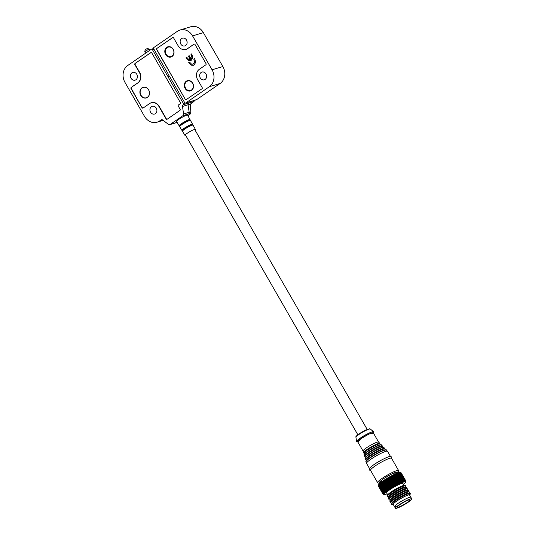 <?xml version="1.0" encoding="UTF-8"?>
<svg xmlns="http://www.w3.org/2000/svg" width="535" height="535" viewBox="0 0 535 535"><rect width="100%" height="100%" fill="white"/><g stroke="black" fill="none" stroke-linecap="round" stroke-linejoin="round"><path stroke-width="0.8" d="M148.616 89.967A5.383 4.588 73.1 0 1 146.356 97.758A5.383 4.588 73.1 0 1 140.972 95.237A5.383 4.588 73.1 0 1 143.233 87.452A5.383 4.588 73.1 0 1 148.616 89.967M146.356 97.758L146.985 97.564A5.383 4.588 -106.9 0 0 147.52 97.357M144.423 87.138A5.383 4.588 -106.9 0 0 143.862 87.265L143.233 87.452M176.737 121.773A6.641 0.909 -29.9 0 1 176.363 121.686A6.641 0.909 -29.9 0 1 178.79 119.385A6.641 0.909 -29.9 0 1 184.568 116.055A6.641 0.909 -29.9 0 1 187.872 115.072A6.641 0.909 -29.9 0 1 187.758 115.44M156.447 108.525A4.039 3.437 -106.9 0 0 156.862 109.889M155.411 113.654A4.039 3.437 73.1 0 1 154.588 114.049A4.039 3.437 73.1 0 1 150.308 111.688A4.039 3.437 73.1 0 1 151.425 106.719A4.039 3.437 73.1 0 1 152.241 106.325A4.039 3.437 73.1 0 1 156.521 108.685A4.039 3.437 73.1 0 1 155.411 113.654M136.96 74.632A4.039 3.437 -106.9 0 0 137.368 75.99M135.917 79.762A4.039 3.437 73.1 0 1 135.094 80.156A4.039 3.437 73.1 0 1 130.821 77.796A4.039 3.437 73.1 0 1 131.931 72.827A4.039 3.437 73.1 0 1 132.754 72.432A4.039 3.437 73.1 0 1 137.034 74.793A4.039 3.437 73.1 0 1 135.917 79.762M180.175 103.797L178.516 104.94A0.896 0.762 73.1 0 0 178.322 106.151L180.094 109.234A0.896 0.762 73.1 0 1 179.9 110.444L167.154 119.225A0.896 0.762 73.1 0 1 166.071 118.89L158.895 106.411A7.717 6.574 -106.9 0 0 151.178 102.807A7.717 6.574 -106.9 0 0 149.606 103.563L143.106 108.043A0.896 0.762 73.1 0 1 142.022 107.709L131.042 88.609A0.896 0.762 73.1 0 1 131.236 87.399L137.736 82.918A7.717 6.574 -106.9 0 0 139.408 72.519L134.887 64.661A0.896 0.762 73.1 0 1 135.081 63.451L150.763 52.651A0.896 0.762 73.1 0 1 151.84 52.978L180.369 102.593A0.896 0.762 73.1 0 1 180.175 103.797M168.759 75.843L167.669 76.171L152.388 49.594A0.896 0.762 73.1 0 0 151.305 49.26L127.725 65.511A12.559 10.7 -106.9 0 0 125.003 82.444L144.49 116.336A12.559 10.7 -106.9 0 0 157.063 122.207A12.559 10.7 -106.9 0 0 159.617 120.97L161.102 119.954A1.792 1.531 73.1 0 1 162.767 120.047L168.458 124.394A1.792 1.531 73.1 0 0 169.762 124.668L175.34 122.976A1.792 1.531 73.1 0 0 175.707 122.796L177.058 122.308M183.599 113.968L189.176 112.276L188.052 104.773L182.475 106.465L183.599 113.968A1.792 1.531 73.1 0 1 182.957 115.654L170.123 124.488A1.792 1.531 73.1 0 1 169.762 124.668M182.475 106.465A1.792 1.531 73.1 0 1 183.124 104.78L193.998 101.449L194.64 100.105M185.063 103.014L183.398 103.516A0.896 0.762 73.1 0 1 183.197 104.726M183.398 103.516L168.11 76.94L169.628 76.478M167.669 76.171L168.057 76.157L168.11 76.94M187.939 115.767L189.965 114.37L190.868 112.27L190.259 104.773A13.87 1.906 150.1 0 0 188.052 104.773A1.792 1.531 73.1 0 1 188.701 103.088L183.124 104.78M193.998 101.449L190.487 104.004M147.453 97.41A5.564 4.735 73.1 0 1 146.322 97.952A5.564 4.735 73.1 0 1 140.424 94.702A5.564 4.735 73.1 0 1 141.956 87.854A5.564 4.735 73.1 0 1 143.092 87.312A5.564 4.735 73.1 0 1 148.984 90.562A5.564 4.735 73.1 0 1 147.453 97.41M143.547 87.198A5.564 4.735 -106.9 0 0 142.858 87.579A5.564 4.735 -106.9 0 0 142.838 87.6M145.948 97.858A5.564 4.735 -106.9 0 0 146.764 97.791M151.03 52.564L135.081 63.451M137.736 82.918L138.003 82.838A7.717 6.574 73.1 0 0 139.675 72.432L135.161 64.575A0.896 0.762 73.1 0 1 135.355 63.371M138.003 82.838L131.236 87.399M131.042 88.609L131.309 88.522A0.896 0.762 73.1 0 1 131.503 87.312M131.309 88.522L142.022 107.709M143.052 108.077A0.896 0.762 73.1 0 1 142.297 107.629M151.178 102.807L151.445 102.72A7.717 6.574 73.1 0 1 159.169 106.331L166.345 118.81A0.896 0.762 73.1 0 0 167.101 119.258M149.105 49.247A2.688 0.368 150.1 0 0 146.456 50.571A2.688 0.368 150.1 0 0 144.851 51.888A2.688 0.368 150.1 0 0 144.858 51.908C144.744 50.397 145.426 49.347 146.898 48.738L149.506 49.207A2.688 0.368 150.1 0 0 149.105 49.247A2.916 2.481 -106.9 0 0 146.898 48.738M150.047 50.129L149.519 49.22A2.688 0.368 150.1 0 0 149.506 49.207M411.769 498.861A9.423 1.297 -29.9 0 1 408.325 502.124A9.423 1.297 -29.9 0 1 400.127 506.852A9.423 1.297 -29.9 0 1 395.439 508.25A9.423 1.297 -29.9 0 1 398.883 504.986A9.423 1.297 -29.9 0 1 407.082 500.258A9.423 1.297 -29.9 0 1 411.769 498.861L409.556 495.009A9.423 1.297 150.1 0 0 408.085 495.089A9.423 1.297 150.1 0 0 398.608 499.864A9.423 1.297 150.1 0 0 393.225 504.398L394.549 506.712A9.423 1.297 -29.9 0 1 399.933 502.178A9.423 1.297 -29.9 0 1 409.409 497.403A9.423 1.297 -29.9 0 1 410.887 497.316A9.423 1.297 -29.9 0 0 406.199 498.714A9.423 1.297 -29.9 0 0 397.993 503.448A9.423 1.297 -29.9 0 0 394.549 506.712A9.423 1.297 -29.9 0 0 396.027 506.625M409.757 495.356A9.871 1.358 150.1 0 0 409.957 494.995A9.871 1.358 150.1 0 0 405.563 495.998A9.871 1.358 150.1 0 0 396.442 501.201A9.871 1.358 150.1 0 0 393.011 504.739A9.871 1.358 150.1 0 0 393.426 504.746M409.957 494.995L410.291 493.798A10.767 1.478 150.1 0 0 410.084 493.437A10.767 1.478 150.1 0 0 395.546 500.566A10.767 1.478 150.1 0 0 391.6 504.07A10.767 1.478 150.1 0 0 391.807 504.425L393.011 504.739M410.084 493.437L408.88 493.13A9.871 1.358 150.1 0 0 395.552 499.663A9.871 1.358 150.1 0 0 391.934 502.873L391.6 504.07M400.16 472.579L401.056 472.82L405.664 480.831L405.363 481.66L405.503 480.784L400.896 472.773L400.019 472.539A12.472 1.712 150.1 0 0 383.174 480.798A12.472 1.712 150.1 0 0 378.606 484.85L378.512 485.171M388.029 489.364L388.343 490.02L387.414 489.786L382.806 481.774L383.12 480.932L388.029 489.364A13.188 1.812 -29.9 0 1 388.256 489.211L383.648 481.199A13.188 1.812 150.1 0 0 383.421 481.353M383.648 481.199L383.943 480.37L384.304 480.764L388.912 488.776A13.188 1.812 -29.9 0 1 389.152 488.615L384.545 480.604A13.188 1.812 150.1 0 0 384.304 480.764M384.545 480.604L384.805 479.801L385.227 480.162L389.834 488.174A13.188 1.812 -29.9 0 1 390.089 488.014L385.481 480.002A13.188 1.812 150.1 0 0 385.227 480.162M385.481 480.002L385.708 479.226L386.19 479.554L390.797 487.566A13.188 1.812 -29.9 0 1 391.058 487.405L386.451 479.393A13.188 1.812 150.1 0 0 386.19 479.554M386.451 479.393L386.644 478.651L387.18 478.952L391.787 486.964A13.188 1.812 -29.9 0 1 392.055 486.803L387.447 478.792A13.188 1.812 150.1 0 0 387.18 478.952M387.447 478.792L387.601 478.076L388.189 478.35L392.797 486.362A13.188 1.812 -29.9 0 1 393.071 486.201L388.463 478.19A13.188 1.812 150.1 0 0 388.189 478.35M388.463 478.19L388.57 477.508L389.219 477.755L393.82 485.767A13.188 1.812 -29.9 0 1 394.094 485.613L389.487 477.601A13.188 1.812 150.1 0 0 389.219 477.755M389.487 477.601L389.554 476.952L390.242 477.18L394.85 485.191A13.188 1.812 -29.9 0 1 395.124 485.038L390.517 477.026A13.188 1.812 150.1 0 0 390.242 477.18M390.517 477.026L390.53 476.411L391.272 476.618L395.88 484.63A13.188 1.812 -29.9 0 1 396.147 484.489L391.54 476.478A13.188 1.812 150.1 0 0 391.272 476.618M391.54 476.478L391.5 475.896L392.282 476.083L396.89 484.095A13.188 1.812 -29.9 0 1 397.157 483.961L392.55 475.949A13.188 1.812 150.1 0 0 392.282 476.083M392.55 475.949L392.456 475.401L393.279 475.575L397.886 483.586A13.188 1.812 -29.9 0 1 398.14 483.459L393.539 475.448A13.188 1.812 150.1 0 0 393.279 475.575M393.539 475.448L393.385 474.933L394.241 475.1L398.849 483.112A13.188 1.812 -29.9 0 1 399.097 482.991L394.496 474.98A13.188 1.812 150.1 0 0 394.241 475.1M394.496 474.98L394.282 474.498L395.171 474.659L399.779 482.67A13.188 1.812 -29.9 0 1 400.019 482.563L395.412 474.552A13.188 1.812 150.1 0 0 395.171 474.659M395.412 474.552L395.144 474.104L396.054 474.257L400.661 482.269A13.188 1.812 -29.9 0 1 400.889 482.169L396.281 474.157A13.188 1.812 150.1 0 0 396.054 474.257M396.281 474.157L395.96 473.749L396.89 473.896L401.497 481.908A13.188 1.812 -29.9 0 1 401.711 481.821L397.104 473.809A13.188 1.812 150.1 0 0 396.89 473.896M397.104 473.809L396.716 473.435L397.672 473.582L402.28 481.594A13.188 1.812 -29.9 0 1 402.474 481.52L397.866 473.508A13.188 1.812 150.1 0 0 397.672 473.582M397.866 473.508L397.425 473.161L398.388 473.321L402.989 481.333A13.188 1.812 -29.9 0 1 403.169 481.266L398.562 473.254A13.188 1.812 150.1 0 0 398.388 473.321M398.562 473.254L398.06 472.94L399.03 473.101L403.637 481.112A13.188 1.812 -29.9 0 1 403.758 481.079A13.188 1.812 -29.9 0 1 403.798 481.065L399.19 473.054A13.188 1.812 150.1 0 0 399.15 473.067A13.188 1.812 150.1 0 0 399.03 473.101M399.19 473.054L398.635 472.766L399.598 472.94L404.206 480.952A13.188 1.812 -29.9 0 1 404.346 480.911L399.739 472.9A13.188 1.812 150.1 0 0 399.598 472.94M399.739 472.9L399.13 472.639L400.093 472.826L404.701 480.838A13.188 1.812 -29.9 0 1 404.814 480.818L400.207 472.806A13.188 1.812 150.1 0 0 400.093 472.826M400.207 472.806L399.545 472.565L400.501 472.766L405.109 480.778A13.188 1.812 -29.9 0 1 405.202 480.771L400.595 472.759A13.188 1.812 150.1 0 0 400.501 472.766M400.595 472.759L399.886 472.545L400.822 472.766L405.43 480.778A13.188 1.812 -29.9 0 1 405.503 480.784M401.143 472.907L405.804 480.932L405.537 481.747L405.711 480.851L401.103 472.84A13.188 1.812 150.1 0 0 401.056 472.82M405.818 480.945L401.223 472.96A13.188 1.812 150.1 0 0 401.217 472.947A13.188 1.812 150.1 0 0 401.203 472.92M409.141 493.196L409.402 492.253A10.767 1.478 150.1 0 0 409.201 491.899A10.767 1.478 150.1 0 0 394.663 499.028A10.767 1.478 150.1 0 0 390.717 502.526A10.767 1.478 150.1 0 0 390.918 502.887L391.867 503.127M409.201 491.899L407.998 491.585A9.871 1.358 150.1 0 0 394.669 498.125A9.871 1.358 150.1 0 0 391.052 501.328L390.717 502.526M408.258 491.652L408.519 490.715A10.767 1.478 150.1 0 0 408.312 490.361A10.767 1.478 150.1 0 0 393.773 497.49A10.767 1.478 150.1 0 0 389.828 500.987A10.767 1.478 150.1 0 0 390.035 501.342L390.978 501.589M408.312 490.361L407.108 490.047A9.871 1.358 150.1 0 0 393.78 496.58A9.871 1.358 150.1 0 0 390.162 499.79L389.828 500.987M407.369 490.113L407.63 489.171A10.767 1.478 150.1 0 0 407.429 488.816A10.767 1.478 150.1 0 0 392.891 495.945A10.767 1.478 150.1 0 0 388.945 499.449A10.767 1.478 150.1 0 0 389.146 499.804L390.095 500.044M407.429 488.816L406.226 488.502A9.871 1.358 150.1 0 0 392.897 495.042A9.871 1.358 150.1 0 0 389.279 498.245L388.945 499.449M406.486 488.575L406.747 487.632A10.767 1.478 150.1 0 0 406.54 487.278A10.767 1.478 150.1 0 0 392.001 494.407A10.767 1.478 150.1 0 0 388.056 497.904A10.767 1.478 150.1 0 0 388.263 498.259L389.206 498.506M406.54 487.278L405.336 486.964A9.871 1.358 150.1 0 0 392.008 493.497A9.871 1.358 150.1 0 0 388.39 496.707L388.056 497.904M405.597 487.031L405.858 486.094A10.767 1.478 150.1 0 0 405.657 485.733A10.767 1.478 150.1 0 0 391.118 492.869A10.767 1.478 150.1 0 0 387.173 496.366A10.767 1.478 150.1 0 0 387.373 496.721L388.323 496.968M405.657 485.733L404.453 485.426A9.871 1.358 150.1 0 0 391.125 491.959A9.871 1.358 150.1 0 0 387.507 495.169L387.173 496.366M404.039 485.412L402.909 483.453A9.423 1.297 150.1 0 0 401.437 483.54A9.423 1.297 150.1 0 0 391.961 488.308A9.423 1.297 150.1 0 0 386.578 492.842L387.708 494.801M387.139 493.818A12.472 1.712 -29.9 0 1 384.157 494.507A12.472 1.712 -29.9 0 1 388.49 490.047A12.472 1.712 -29.9 0 1 400.019 483.466A12.472 1.712 -29.9 0 1 405.57 482.195A12.472 1.712 -29.9 0 1 403.47 484.422M405.61 482.055L405.858 481.146A13.188 1.812 -29.9 0 0 405.858 481.092L405.617 481.874L405.831 480.972A13.188 1.812 -29.9 0 1 405.831 480.972A13.188 1.812 -29.9 0 0 405.804 480.932M405.43 480.778L405.109 481.634L405.202 480.771M405.109 480.778L404.774 481.654L404.814 480.818M404.701 480.838L404.353 481.727L404.346 480.911M404.206 480.952L403.858 481.854L403.798 481.065M403.637 481.112L403.29 482.028L403.169 481.266M402.989 481.333L402.648 482.256L402.474 481.52M402.28 481.594L401.945 482.523L401.711 481.821M401.497 481.908L401.183 482.837L400.889 482.169M400.661 482.269L400.367 483.192L400.019 482.563M399.779 482.67L399.511 483.593L399.097 482.991M398.849 483.112L398.615 484.021L398.14 483.459M397.886 483.586L397.686 484.489L397.157 483.961M396.89 484.095L396.729 484.984L396.147 484.489M395.88 484.63L395.76 485.499L395.124 485.038M394.85 485.191L394.783 486.041L394.094 485.613M393.82 485.767L393.8 486.596L393.071 486.201M392.797 486.362L392.83 487.164L392.055 486.803M391.787 486.964L391.874 487.739L391.058 487.405M390.797 487.566L390.938 488.315L390.089 488.014M389.834 488.174L390.035 488.89L389.152 488.615M388.912 488.776L389.166 489.465L388.256 489.211M378.319 485.907L382.966 493.758L383.796 494.079L382.926 493.919L378.319 485.907A13.188 1.812 150.1 0 0 378.312 485.961L382.92 493.972L383.789 494.266L382.953 494.093L378.345 486.081A13.188 1.812 150.1 0 0 378.352 486.094A13.188 1.812 150.1 0 0 378.359 486.108M384.157 494.507L383.113 494.233A13.188 1.812 -29.9 0 1 383.067 494.213L383.869 494.393L382.973 494.126A13.188 1.812 -29.9 0 1 382.96 494.106L378.359 486.027M378.566 484.991L378.359 485.747L378.566 484.991M378.385 485.686L378.66 484.763L378.492 485.486L383.1 493.497L383.889 493.852L382.993 493.698L378.385 485.686A13.188 1.812 150.1 0 0 378.359 485.747M378.539 485.412L378.84 484.483L378.713 485.178L383.321 493.19L384.07 493.578L383.147 493.424L378.539 485.412A13.188 1.812 150.1 0 0 378.492 485.486M378.787 485.091L379.108 484.162L379.027 484.824L383.635 492.835L384.337 493.25L383.394 493.103L378.787 485.091A13.188 1.812 150.1 0 0 378.713 485.178M379.128 484.723L379.462 483.8L384.036 492.441L384.692 492.889L383.735 492.735L379.128 484.723A13.188 1.812 150.1 0 0 379.027 484.824M379.549 484.315L379.89 483.399L385.12 492.488L384.157 492.327L379.549 484.315A13.188 1.812 150.1 0 0 379.429 484.429M380.051 483.874L380.405 482.958L385.628 492.053L384.658 491.886L380.051 483.874A13.188 1.812 150.1 0 0 379.91 483.994M380.639 483.393L380.987 482.49L386.21 491.578L385.24 491.404L380.639 483.393A13.188 1.812 150.1 0 0 380.472 483.52M381.294 482.878L381.636 481.995L386.858 491.083L385.902 490.889L381.294 482.878A13.188 1.812 150.1 0 0 381.114 483.018M382.017 482.336L382.344 481.473L387.574 490.562L386.624 490.354L382.017 482.336A13.188 1.812 150.1 0 0 381.823 482.483M384.036 494.48L383.281 494.28M399.511 483.593L394.282 474.498M383.12 480.932L388.343 490.02M398.615 484.021L393.385 474.933M383.943 480.37L389.166 489.465M397.686 484.489L392.456 475.401M384.805 479.801L390.035 488.89M396.729 484.984L391.5 475.896M385.708 479.226L390.938 488.315M395.76 485.499L390.53 476.411M386.644 478.651L391.874 487.739M394.783 486.041L389.554 476.952M387.601 478.076L392.83 487.164M393.8 486.596L388.57 477.508M359.112 433.818L365.907 429.933L369.331 429.037M374.052 464.567A12.111 1.665 -29.9 0 1 384.598 458.488A12.111 1.665 -29.9 0 1 390.624 456.689M374.941 466.105A12.111 1.665 -29.9 0 1 385.488 460.026A12.111 1.665 -29.9 0 1 391.513 458.228L398.602 470.553A12.111 1.665 -29.9 0 0 392.576 472.351A12.111 1.665 -29.9 0 0 382.023 478.43A12.111 1.665 -29.9 0 0 377.603 482.63L370.514 470.305A12.111 1.665 -29.9 0 1 374.941 466.105M363.573 452.831A9.423 1.297 -29.9 0 1 363.532 452.75A9.423 1.297 -29.9 0 1 366.99 449.534A9.423 1.297 -29.9 0 1 379.857 443.368L378.573 442.044L373.283 432.835A8.975 1.23 -29.9 0 0 368.822 434.166A8.975 1.23 -29.9 0 0 361.011 438.667A8.975 1.23 -29.9 0 0 357.728 441.776L363.038 451.005A8.975 1.23 -29.9 0 1 363.031 450.978A8.975 1.23 -29.9 0 1 366.328 447.915A8.975 1.23 -29.9 0 1 378.573 442.044A8.975 1.23 -29.9 0 1 378.599 442.077M369.458 468.473L366.529 463.37A12.111 1.665 -29.9 0 1 366.502 463.317A12.111 1.665 -29.9 0 1 370.956 459.177A12.111 1.665 -29.9 0 1 385.628 451.406A12.111 1.665 -29.9 0 1 387.487 451.252A12.111 1.665 -29.9 0 1 387.527 451.293L390.456 456.395M379.87 483.332L379.442 482.597A10.499 1.444 -29.9 0 1 383.281 478.959A10.499 1.444 -29.9 0 1 392.422 473.689A10.499 1.444 -29.9 0 1 397.645 472.131L398.067 472.866M400.394 504.331A7.443 1.023 -29.9 0 1 410.057 499.844A7.443 1.023 -29.9 0 1 407.336 502.425A7.443 1.023 -29.9 0 1 400.855 506.163A7.443 1.023 -29.9 0 1 397.151 507.267A7.443 1.023 -29.9 0 1 399.377 505.033L400.394 504.331M185.698 135.402A6.012 0.823 -29.9 0 1 184.97 135.395A6.012 0.823 -29.9 0 1 187.163 133.315A6.012 0.823 -29.9 0 1 192.406 130.293A6.012 0.823 -29.9 0 1 195.395 129.403A6.012 0.823 -29.9 0 1 195.028 130.032M172.056 56.088A4.935 4.2 73.1 0 1 166.111 54.269A4.935 4.2 73.1 0 1 167.181 47.615A4.935 4.2 73.1 0 1 173.126 49.434A4.935 4.2 73.1 0 1 172.056 56.088M191.543 89.98A4.935 4.2 73.1 0 1 185.605 88.161A4.935 4.2 73.1 0 1 186.675 81.507A4.935 4.2 73.1 0 1 192.613 83.333A4.935 4.2 73.1 0 1 191.543 89.98M181.646 38.58A4.039 3.437 73.1 0 1 182.468 38.179A4.039 3.437 73.1 0 1 186.748 40.546A4.039 3.437 73.1 0 1 185.632 45.508A4.039 3.437 73.1 0 1 184.816 45.91A4.039 3.437 73.1 0 1 180.536 43.542A4.039 3.437 73.1 0 1 181.646 38.58M201.14 72.472A4.039 3.437 73.1 0 1 201.962 72.078A4.039 3.437 73.1 0 1 206.236 74.439A4.039 3.437 73.1 0 1 205.126 79.407A4.039 3.437 73.1 0 1 204.303 79.802A4.039 3.437 73.1 0 1 200.023 77.441A4.039 3.437 73.1 0 1 201.14 72.472M201.976 88.783L186.294 99.584A0.896 0.762 73.1 0 1 185.217 99.256L156.688 49.641A0.896 0.762 73.1 0 1 156.882 48.431L172.564 37.631A0.896 0.762 73.1 0 1 173.641 37.965L178.162 45.823A7.717 6.574 -106.9 0 0 185.879 49.427A7.717 6.574 -106.9 0 0 187.451 48.672L193.951 44.191A0.896 0.762 73.1 0 1 195.034 44.519L206.015 63.625A0.896 0.762 73.1 0 1 205.821 64.835L199.321 69.316A7.717 6.574 -106.9 0 0 197.649 79.715L202.17 87.573A0.896 0.762 73.1 0 1 201.976 88.783M185.752 102.967L209.332 86.724L220.132 83.447L196.546 99.697L185.752 102.967A0.896 0.762 73.1 0 1 184.669 102.64L169.388 76.064L168.913 76.03L168.946 75.295L153.659 48.712A0.896 0.762 73.1 0 1 153.859 47.508L177.439 31.257A12.559 10.7 -106.9 0 1 179.994 30.027L190.794 26.75A12.559 10.7 -106.9 0 1 203.36 32.622L222.854 66.521L212.054 69.791L192.567 35.898A12.559 10.7 -106.9 0 0 179.994 30.027M209.332 86.724A12.559 10.7 -106.9 0 0 212.054 69.791M186.675 40.379A4.039 3.437 -106.9 0 0 187.089 41.743M220.132 83.447A12.559 10.7 -106.9 0 0 222.854 66.521M206.162 74.278A4.039 3.437 -106.9 0 0 206.577 75.636M195.917 99.229L196.378 99.777L185.565 103.061M186.274 81.226A5.337 4.547 73.1 0 1 192.7 83.192A5.337 4.547 73.1 0 1 191.543 90.388A5.337 4.547 73.1 0 1 185.117 88.422A5.337 4.547 73.1 0 1 186.274 81.226M166.78 47.327A5.337 4.547 73.1 0 1 173.206 49.3A5.337 4.547 73.1 0 1 172.049 56.496A5.337 4.547 73.1 0 1 165.623 54.523A5.337 4.547 73.1 0 1 166.78 47.327M190.968 54.389L191.717 53.868L192.827 57.593L191.396 60.181L189.143 60.729L187.41 59.78L185.986 57.82L186.735 57.299L188.801 59.539L190.326 59.512L188.4 56.155L189.156 55.633L191.082 58.99L191.925 57.573L191.142 54.336L192.105 57.519L191.082 58.99M190.152 59.586L190.507 59.459L188.581 56.101L189.183 55.687M172.738 37.577L156.882 48.431M156.688 49.641L156.869 49.588A0.896 0.762 73.1 0 1 157.063 48.377M156.869 49.588L185.217 99.256M186.2 99.637A0.896 0.762 73.1 0 1 185.391 99.196M194.131 44.137L187.631 48.611A7.717 6.574 73.1 0 1 186.06 49.374L185.879 49.427M193.71 59.158L194.459 58.636L194.987 59.552L195.569 62.575L194.058 64.969L191.309 65.223L188.728 62.588L189.477 62.067L191.724 64.307L193.53 63.932L194.553 62.582L193.884 59.104L194.733 62.528L192.928 64.24M191.751 53.921L191.142 54.336M185.986 57.82L186.768 57.352M186.394 58.536L186.167 57.767M187.41 59.78L186.575 58.482M189.143 60.729L187.584 59.726M190.513 60.629L189.316 60.676M194.493 58.683L193.884 59.104M189.51 62.12L188.902 62.535L189.41 63.418L191.309 65.223M193.362 65.323L191.49 65.17M162.74 120.027L159.617 120.97M152.388 49.594L153.899 49.133M189.584 114.637C190.326 113.768 189.972 113.547 188.534 113.962L182.957 115.654M170.123 124.488L175.707 122.796M161.102 119.954L161.864 119.72M168.057 76.157L168.779 75.937M169.468 76.204L168.291 76.565M188.534 113.962A1.792 1.531 -106.9 0 0 189.176 112.276A10.653 1.465 -29.9 0 1 190.868 112.27M191.062 103.476C191.436 102.64 190.647 102.513 188.701 103.088M370.287 428.996L369.752 428.762L365.091 430.307L359.045 433.845C354.203 437.617 356.651 436.112 355.929 437.255A8.293 1.137 -29.9 0 1 358.978 434.44A8.293 1.137 -29.9 0 1 370.287 428.996L373.798 431.926L373.483 433.183M357.908 442.084L360.831 438.72L368.682 434.166L373.463 433.136M364.529 453.874L364.195 453.292A9.242 1.271 -29.9 0 1 367.351 449.975A9.242 1.271 -29.9 0 1 376.005 445.053A9.242 1.271 -29.9 0 1 379.99 444.21L379.857 443.368A9.423 1.297 -29.9 0 1 379.904 443.441M380.893 444.886A9.556 1.311 150.1 0 0 378.138 445.421A9.556 1.311 150.1 0 0 367.812 451.099A9.556 1.311 150.1 0 0 366.167 452.302A9.556 1.311 150.1 0 0 364.322 454.416M366.167 452.302L366.167 452.302C364.368 453.84 363.693 454.717 364.141 454.917A9.971 1.371 -29.9 0 1 367.799 451.507A9.971 1.371 -29.9 0 1 381.422 444.98L382.324 445.916A10.292 1.411 -29.9 0 1 382.371 445.996M368.274 452.65A10.292 1.411 -29.9 0 1 382.324 445.916L382.458 446.792A10.111 1.391 -29.9 0 0 378.098 447.708A10.111 1.391 -29.9 0 0 368.635 453.091A10.111 1.391 -29.9 0 0 365.178 456.729L364.489 456.174A10.292 1.411 -29.9 0 1 368.274 452.65M383.354 447.427A10.426 1.431 150.1 0 0 380.358 448.022A10.426 1.431 150.1 0 0 369.096 454.222A10.426 1.431 150.1 0 0 367.304 455.532A10.426 1.431 150.1 0 0 365.278 457.82M367.17 455.633L367.304 455.532C365.318 457.258 364.582 458.194 365.104 458.334A10.84 1.491 -29.9 0 1 369.083 454.63A10.84 1.491 -29.9 0 1 383.889 447.534L384.799 448.47A11.161 1.531 -29.9 0 1 384.846 448.544M369.558 455.773A11.161 1.531 -29.9 0 1 384.799 448.47L384.933 449.373A10.981 1.511 -29.9 0 0 380.198 450.37A10.981 1.511 -29.9 0 0 369.912 456.215A10.981 1.511 -29.9 0 0 366.167 460.16L365.452 459.592A11.161 1.531 -29.9 0 1 369.558 455.773M385.822 449.968A11.295 1.551 150.1 0 0 382.585 450.63A11.295 1.551 150.1 0 0 370.38 457.345A11.295 1.551 150.1 0 0 368.434 458.762A11.295 1.551 150.1 0 0 366.234 461.23M368.301 458.869L368.434 458.762C366.268 460.668 365.479 461.665 366.067 461.752A11.716 1.612 -29.9 0 1 370.367 457.746A11.716 1.612 -29.9 0 1 384.565 450.236A11.716 1.612 -29.9 0 1 386.364 450.082L387.487 451.252M379.716 483.065L382.92 479.066L392.764 473.401L397.913 472.599M379.99 444.21L380.325 444.792M355.929 437.255L356.598 441.515A9.831 1.351 -29.9 0 1 360.215 438.172A9.831 1.351 -29.9 0 1 373.624 431.725M364.536 456.248A10.292 1.411 -29.9 0 1 364.489 456.174L364.141 454.917M365.499 459.672A11.161 1.531 -29.9 0 1 365.452 459.592L365.104 458.334M195.395 129.403L193.075 125.163A6.112 0.843 150.1 0 0 190.039 126.066A6.112 0.843 150.1 0 0 184.709 129.142A6.112 0.843 150.1 0 0 182.475 131.262L182.696 130.587A5.999 0.823 150.1 0 0 182.488 131.062M182.435 130.567A6.012 0.829 -29.9 0 1 184.341 128.4A6.012 0.829 -29.9 0 1 190.186 125.096A6.012 0.829 -29.9 0 1 192.493 124.782M192.894 125.076A5.999 0.823 150.1 0 0 192.379 125.023A5.999 0.823 150.1 0 0 184.682 128.975A5.999 0.823 150.1 0 0 182.696 130.587M190.326 120.402A6.112 0.843 150.1 0 0 189.704 120.368L190.52 120.489L192.593 124.287A6.139 0.843 150.1 0 0 189.544 125.19A6.139 0.843 150.1 0 0 184.194 128.273A6.139 0.843 150.1 0 0 181.953 130.406L182.796 130.507L182.549 130.801M190.52 120.489L190.52 120.489A6.233 0.856 150.1 0 0 187.424 121.412A6.233 0.856 150.1 0 0 181.994 124.541A6.233 0.856 150.1 0 0 179.72 126.701L180.021 125.932A6.112 0.843 150.1 0 0 179.733 126.494M179.693 125.999A6.126 0.843 -29.9 0 1 181.626 123.792A6.126 0.843 -29.9 0 1 187.591 120.422A6.126 0.843 -29.9 0 1 189.918 120.114M189.704 120.368A6.112 0.843 150.1 0 0 181.967 124.374A6.112 0.843 150.1 0 0 180.021 125.932M187.511 114.978L190.032 119.599A6.253 0.856 150.1 0 0 186.929 120.522A6.253 0.856 150.1 0 0 181.479 123.665A6.253 0.856 150.1 0 0 179.192 125.832L180.208 125.899L179.807 126.22M192.567 35.898L203.36 32.622M157.063 122.207L163.168 120.355M151.492 49.173L153.578 48.538M187.952 115.787L189.785 114.523M177.078 122.334L175.34 122.976M190.34 104.231L190.259 104.773M144.858 51.908L145.594 53.192M401.217 472.947L405.824 480.958M378.138 445.421C380.372 444.645 381.468 444.498 381.422 444.98M365.492 457.278L365.178 456.729M380.525 447.955L380.358 448.022C382.846 447.18 384.023 447.019 383.889 447.534M366.455 460.675L366.161 460.16M382.759 450.557L382.585 450.63C385.34 449.708 386.598 449.527 386.364 450.082M391.68 458.522L391.847 457.01L389.962 456.449C389.179 456.141 379.79 460.468 373.985 464.601C367.993 469.088 370.668 467.369 369.451 468.479L369.29 469.977L370.681 470.599M397.94 472.652L398.709 471.435L398.602 470.553M367.157 429.371L194.666 129.396M356.598 441.515L357.935 442.124M364.195 453.292L363.599 452.918L363.031 450.978M366.067 461.752L366.502 463.317M357.821 434.734L185.331 134.767M382.779 447.34L382.465 446.792M385.233 449.881L384.933 449.367M379.743 483.112L378.305 483.165L377.603 482.63M395.439 508.25L394.549 506.712M192.593 124.287L192.259 125.063L192.633 124.996M190.032 119.599L189.577 120.509L190.059 120.328M192.379 125.023L193.075 125.163M184.97 135.395L182.475 131.262M181.953 130.406L179.72 126.701M179.192 125.832L176.47 121.331"/></g></svg>
